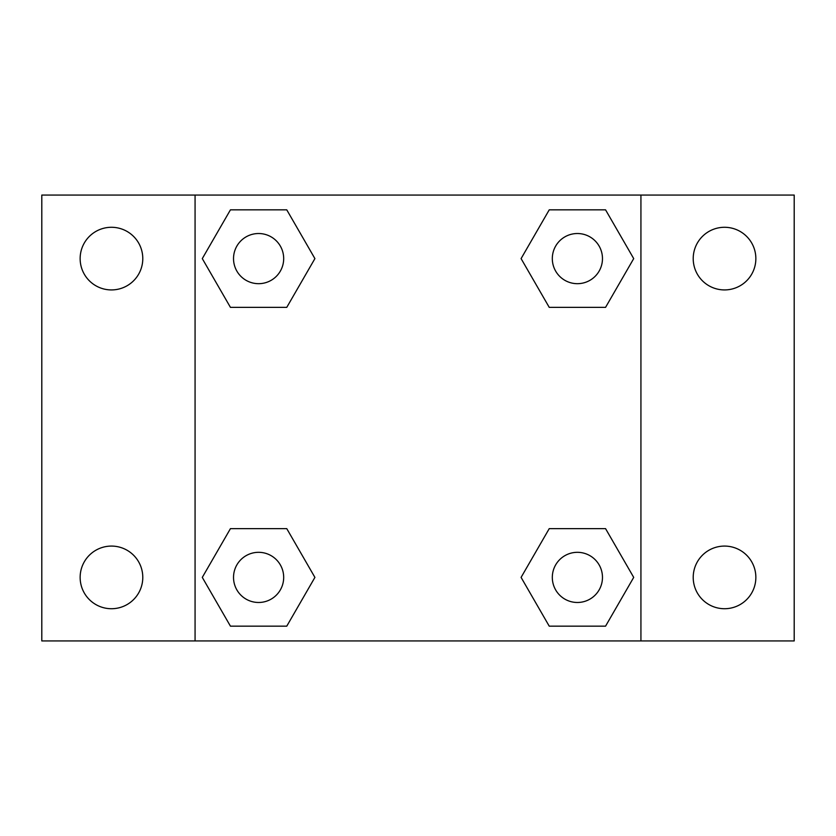 <?xml version="1.0" encoding="UTF-8"?>
<svg xmlns="http://www.w3.org/2000/svg" width="836" height="836" viewBox="0 0 836 836"><rect width="100%" height="100%" fill="white"/><g stroke="black" fill="none" stroke-linecap="round" stroke-linejoin="round"><path stroke-width="1.25" d="M111.47 608.723A31.319 31.319 0 0 0 138.588 561.74A31.319 31.319 0 0 0 84.342 561.74A31.319 31.319 0 0 0 111.47 608.723M724.53 608.723A31.319 31.319 0 0 0 751.658 561.74A31.319 31.319 0 0 0 697.412 561.74A31.319 31.319 0 0 0 724.53 608.723M724.53 289.925A31.319 31.319 0 0 0 751.658 242.942A31.319 31.319 0 0 0 697.412 242.942A31.319 31.319 0 0 0 724.53 289.925M111.47 289.925A31.319 31.319 0 0 0 138.588 242.942A31.319 31.319 0 0 0 84.342 242.942A31.319 31.319 0 0 0 111.47 289.925M794.2 640.93L41.8 640.93L41.8 195.07L794.2 195.07L794.2 640.93M230.443 528.634L286.758 528.634L314.911 577.394L286.758 626.164L230.443 626.164L202.291 577.394L230.443 528.634L286.758 528.634L230.443 528.634M549.242 209.836L605.557 209.836L633.709 258.606L605.557 307.366L549.242 307.366L521.089 258.606L549.242 209.836L605.557 209.836L549.242 209.836M195.07 640.93L195.07 195.07M640.93 195.07L640.93 640.93M230.443 209.836L286.758 209.836L314.911 258.606L286.758 307.366L230.443 307.366L202.291 258.606L230.443 209.836L286.758 209.836L230.443 209.836M549.242 528.634L605.557 528.634L633.709 577.394L605.557 626.164L549.242 626.164L521.089 577.394L549.242 528.634L605.557 528.634L549.242 528.634M605.557 626.164L549.242 626.164L605.557 626.164M602.474 577.394A25.08 25.08 0 0 0 564.854 555.679A25.08 25.08 0 0 0 564.854 599.119A25.08 25.08 0 0 0 602.474 577.394M286.758 626.164L230.443 626.164L286.758 626.164M283.686 577.394A25.08 25.08 0 0 0 246.066 555.679A25.08 25.08 0 0 0 246.066 599.119A25.08 25.08 0 0 0 283.686 577.394M605.557 307.366L549.242 307.366L605.557 307.366M602.474 258.606A25.08 25.08 0 0 0 564.854 236.881A25.08 25.08 0 0 0 564.854 280.321A25.08 25.08 0 0 0 602.474 258.606M286.758 307.366L230.443 307.366L286.758 307.366M283.686 258.606A25.08 25.08 0 0 0 246.066 236.881A25.08 25.08 0 0 0 246.066 280.321A25.08 25.08 0 0 0 283.686 258.606"/></g></svg>
